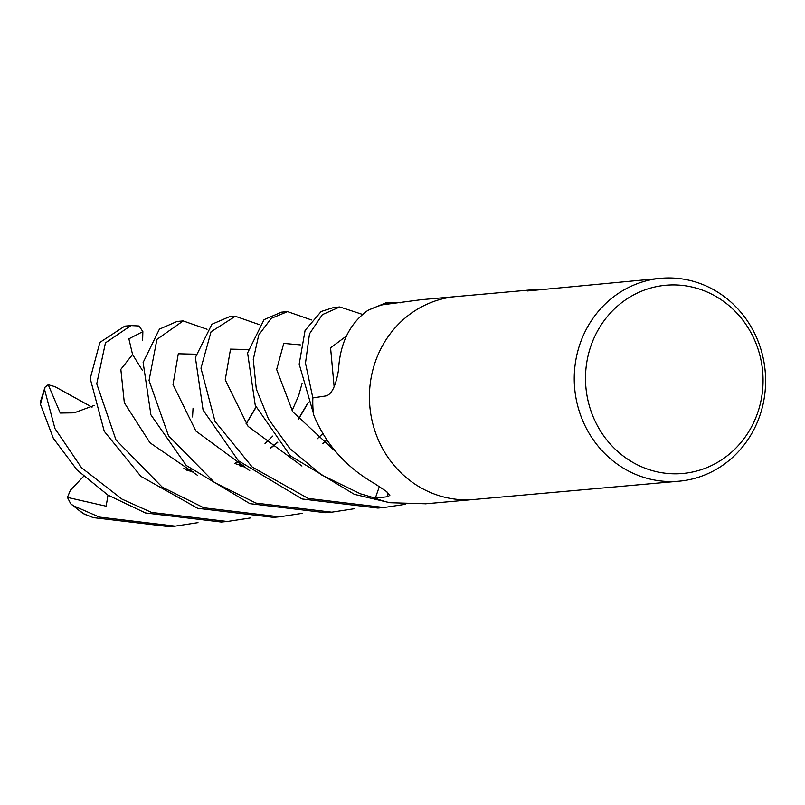<?xml version="1.0" encoding="UTF-8"?>
<svg xmlns="http://www.w3.org/2000/svg" width="805" height="805" viewBox="0 0 805 805"><rect width="100%" height="100%" fill="white"/><g stroke="black" fill="none" stroke-linecap="round" stroke-linejoin="round"><path stroke-width="1.21" d="M421.86 488.313A101.843 95.644 -95.1 0 0 474.165 499.472A101.843 95.644 -95.1 0 1 421.86 488.313A101.843 95.644 -95.1 0 1 371.095 377.968A101.843 95.644 -95.1 0 1 456.073 296.582L536.422 289.418L545.901 289.317M455.731 296.612L421.458 299.671L382.536 304.793A101.843 95.644 -95.1 0 0 368.328 310.207L367.02 310.992C349.45 324.002 339.941 343.715 338.492 370.129C335.846 385.847 331.69 394.44 326.045 395.909L312.853 397.912A101.843 95.644 -95.1 0 0 313.457 414.012L314.061 415.933C326.256 444.954 346.542 467.564 374.919 483.775L386.45 491.473L389.841 495.317L387.738 496.695L375.311 498.174L379.356 486.562M425.825 503.779L389.892 502.712A101.843 95.644 -95.1 0 1 375.311 498.174L360.399 493.787L321.608 474.95L290.011 448.737L268.578 419.244L256.292 389.016L253.273 359.513L258.747 334.981L271.245 318.377L287.556 311.616L311.485 319.957M713.19 289.478A101.843 95.644 -95.1 0 1 763.945 399.813A101.843 95.644 -95.1 0 1 678.977 481.199A101.843 95.644 -95.1 0 1 626.672 470.05A101.843 95.644 -95.1 0 1 575.907 359.704A101.843 95.644 -95.1 0 1 660.885 278.319A101.843 95.644 -95.1 0 1 713.19 289.478M714.427 295.606A94.497 88.741 -95.1 0 1 753.48 422.997A94.497 88.741 -95.1 0 1 634.149 463.137A94.497 88.741 -95.1 0 1 595.086 335.745A94.497 88.741 -95.1 0 1 714.427 295.606M660.885 278.319L527.496 290.957L536.422 289.418M302.418 513.328L279.526 516.83L203.766 507.764L162.248 487.136L115.99 439.973L96.751 383.814L105.435 342.89L130.923 325.582L139.104 325.985L142.857 331.64L142.646 340.133M130.772 325.592L124.886 326.126A101.843 95.644 -95.1 0 0 124.785 326.126L99.87 342.427L90.22 378.571L104.268 431.339L140.925 476.389L197.688 508.307L273.448 517.363L279.536 516.82M250.204 517.987L227.312 521.479L151.551 512.423L122.018 499.14L81.456 467.675L54.931 428.502L44.657 389.862L45.01 387.195L48.23 384.699L60.254 413.046L74.161 412.844L94.084 405.478M45.01 387.195L40.25 402.359L40.512 404.412L53.372 438.393L77.109 470.05L107.991 495.135L145.474 512.956L221.234 522.022L227.322 521.479M183.127 320.923L177.04 321.467L159.42 329.144L143.129 362.492L150.927 414.877L186.227 465.451L249.892 503.648L325.653 512.715L331.751 512.171L255.97 503.105L214.553 482.547L168.517 435.817L149.046 380.463L156.925 339.388L183.168 320.923L207.066 329.275M354.623 508.669L331.751 512.171M198 522.636L175.108 526.138L99.347 517.072L73.587 505.842L70.76 503.85L67.429 497.41L106.129 506.194L108.021 495.156M70.76 503.85L83.076 513.55L93.269 517.615L169.211 526.661M287.546 311.616L281.458 312.159L264.04 319.666L247.588 352.932L255.255 405.328L290.374 455.861L354.321 494.33L389.137 502.541M235.332 316.274L229.244 316.818L211.896 324.254L195.394 357.48L203.081 410.087L238.401 460.762L302.106 498.989L377.867 508.056L383.965 507.512L308.184 498.446L252.247 467.071L215.036 421.468L200.968 368.187L211.051 331.771L235.332 316.274L259.27 324.616M405.69 504.262L383.965 507.512M379.336 486.542L377.465 492.006M186.961 470.281L193.291 471.871M323.016 443.434L327.182 440.083M382.496 304.803L391.975 302.298L385.877 302.841L369.032 309.875M312.853 397.952L305.487 363.105L309.502 333.813L322.372 314.634L339.76 306.957L362.693 314.473M186.086 469.818L192.918 471.539M322.815 443.283L327.051 439.892M193.049 408.195L192.546 416.96M308.194 402.42L298.252 419.224M277.685 442.146L270.611 447.942M242.969 464.998L240.715 466.035M241.057 466.125L243.14 465.159M270.802 448.083L277.816 442.307M298.383 419.395L308.275 402.631M339.76 306.957L333.673 307.5L321.155 311.495L305.085 330.422L299.188 364.101L313.366 413.196M189.839 470.08L190.755 469.657M246.038 423.883L255.97 407.078M190.191 470.16L190.926 469.808M246.179 424.054L256.06 407.29M391.975 302.298L400.689 302.811M142.867 331.64L128.881 338.825L132.563 354.502L142.465 370.461M239.166 465.632L245.505 467.212M48.23 384.699L54.961 386.662L92.042 407.179M67.429 497.41L70.387 490.245L83.539 476.419M387.286 492.147A1718.826 796.276 139 0 1 387.738 496.695M40.512 404.412A101.843 95.644 -95.1 0 1 44.657 389.862M85.36 514.687A101.843 95.644 -95.1 0 1 73.587 505.842M346.321 336.108L330.573 347.841L334.145 386.883M195.947 354.2L178.297 353.787L173.015 384.508L195.877 431.037L249.731 470.673M300.366 344.892L283.752 343.393L276.658 369.495L292.708 411.747L336.218 452.219M248.161 349.551L230.512 349.129L225.229 379.849L248.081 426.378L301.945 466.025M132.563 354.502L120.841 369.344L124.322 402.762L150.002 442.8L197.517 475.332M425.211 503.829L473.833 499.492M474.165 499.472L678.977 481.199M174.413 526.198L169.02 526.681M323.016 433.432L317.23 438.846M191.701 470.492L183.812 468.601M302.066 383.401L298.675 395.597L292.024 410.751M272.855 436.028L265.016 443.495M238.964 461.295L234.929 463.338M243.915 465.833L236.006 463.932"/></g></svg>
